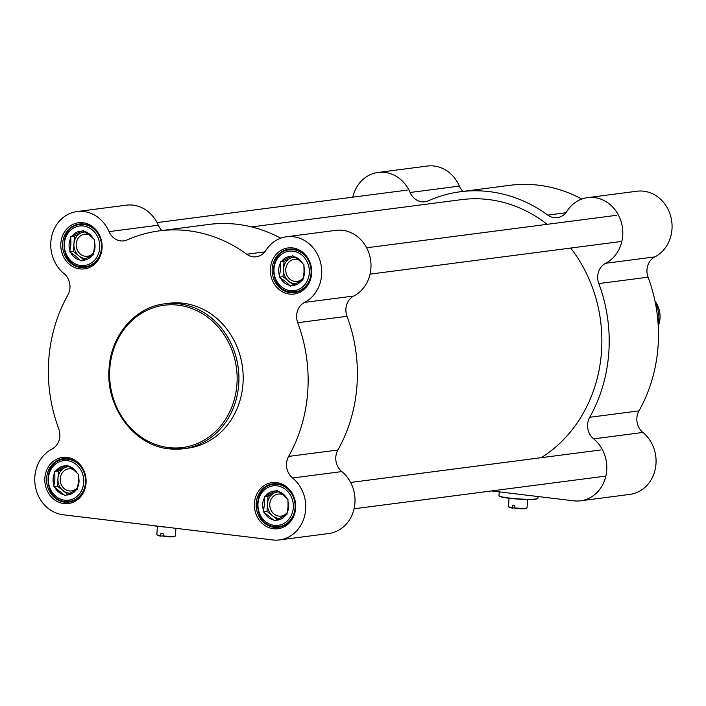 <?xml version="1.0" encoding="UTF-8"?>
<svg xmlns="http://www.w3.org/2000/svg" width="706" height="706" viewBox="0 0 706 706"><rect width="100%" height="100%" fill="white"/><g stroke="black" fill="none" stroke-linecap="round" stroke-linejoin="round"><path stroke-width="1.06" d="M251.574 226.917L461.274 199.666A138.147 122.535 82.6 0 1 547.194 224.323M570.713 248.053A138.147 122.535 82.6 0 1 541.202 457.691M655.442 303.271A26.563 23.563 82.6 0 1 658.116 323.851M655.009 301.135A23.377 20.739 82.6 0 1 658.248 326.022M538.069 496.539L537.946 498.242A19.53 1.986 -176.1 0 1 537.831 498.436A19.53 1.986 -176.1 0 1 509.529 498.074A19.53 1.986 -176.1 0 1 499.071 495.788A19.53 1.986 -176.1 0 1 498.992 495.586L499.239 491.87M499.071 495.788L499.318 496.071A19.256 1.959 3.9 0 0 509.635 498.321A19.256 1.959 3.9 0 0 537.548 498.674L537.831 498.436M508.532 506.661L509.026 507.217A8.763 0.891 3.9 0 0 512.582 508.099L512.38 507.605A9.302 0.944 -176.1 0 1 508.532 506.661A9.302 0.944 -176.1 0 1 508.488 506.564L509.061 498.251M514.736 507.817L512.582 508.099M514.727 507.888L514.939 508.382A8.763 0.891 3.9 0 0 526.429 508.408L526.985 507.923A9.302 0.944 -176.1 0 1 514.727 507.888L514.877 505.778A9.302 0.944 3.9 0 1 513.65 505.637A9.302 0.944 3.9 0 1 512.521 505.496L512.38 507.605M527.611 499.513L527.047 507.826A9.302 0.944 -176.1 0 1 526.985 507.923M462.977 191.405A15.938 14.138 82.6 0 1 459.359 186.093A34.532 30.632 -97.4 0 0 427.342 166.051L378.072 172.449A34.532 30.632 82.6 0 1 410.098 192.491A15.938 14.138 -97.4 0 0 424.88 201.739A15.938 14.138 -97.4 0 0 428.383 200.76A146.116 129.604 82.6 0 1 460.488 191.732A146.116 129.604 82.6 0 1 547.794 215.109A15.938 14.138 -97.4 0 0 557.325 217.66A15.938 14.138 -97.4 0 0 566.9 211.332A34.532 30.632 82.6 0 1 587.657 197.627A34.532 30.632 82.6 0 1 621.43 222.69A34.532 30.632 82.6 0 1 605.607 263.294A15.938 14.138 -97.4 0 0 598.803 283.574A146.116 129.604 82.6 0 1 589.695 417.29A15.938 14.138 -97.4 0 0 593.64 438.867A34.532 30.632 82.6 0 1 605.995 475.473A34.532 30.632 82.6 0 1 580.561 500.801A34.532 30.632 82.6 0 1 573.775 500.828L491.491 490.944M460.488 191.732L509.75 185.325A146.116 129.604 82.6 0 1 581.797 199.066M598.803 283.574L648.073 277.176A15.938 14.138 82.6 0 1 654.877 256.887A34.532 30.632 -97.4 0 0 670.7 216.292A34.532 30.632 -97.4 0 0 636.918 191.229L587.657 197.627M648.073 277.176A146.116 129.604 82.6 0 1 638.956 410.883L589.695 417.29M580.561 500.801L629.823 494.394A34.532 30.632 -97.4 0 0 655.256 469.075A34.532 30.632 -97.4 0 0 642.91 432.46A15.938 14.138 82.6 0 1 638.956 410.883M352.771 197.168A34.532 30.632 82.6 0 1 378.072 172.449M151.94 525.44A19.256 1.959 3.9 0 0 157.985 526.349A19.256 1.959 3.9 0 0 165.478 527.073M156.882 534.689L157.376 535.245A8.763 0.891 3.9 0 0 160.942 536.128L160.73 535.633A9.302 0.944 -176.1 0 1 156.882 534.689A9.302 0.944 -176.1 0 1 156.847 534.592L157.412 526.279M163.086 535.845L160.942 536.128M163.086 535.916L163.298 536.41A8.763 0.891 3.9 0 0 174.779 536.436L175.344 535.951A9.302 0.944 -176.1 0 1 163.086 535.916L163.227 533.807A9.302 0.944 3.9 0 1 162.009 533.665A9.302 0.944 3.9 0 1 160.871 533.524L160.73 535.633M175.909 528.326L175.397 535.854A9.302 0.944 -176.1 0 1 175.344 535.951M288.622 456.411A15.938 14.138 -97.4 0 0 292.566 477.988A34.532 30.632 82.6 0 1 304.921 514.603A34.532 30.632 82.6 0 1 279.488 539.922L328.749 533.524A34.532 30.632 -97.4 0 0 354.191 508.196A34.532 30.632 -97.4 0 0 341.836 471.59A15.938 14.138 82.6 0 1 337.883 450.013L288.622 456.411A146.116 129.604 -97.4 0 0 297.738 322.704L346.999 316.297A15.938 14.138 82.6 0 1 353.803 296.017A34.532 30.632 -97.4 0 0 369.626 255.413A34.532 30.632 -97.4 0 0 335.853 230.35L286.583 236.757A34.532 30.632 82.6 0 1 320.365 261.82A34.532 30.632 82.6 0 1 304.542 302.415A15.938 14.138 -97.4 0 0 297.738 322.704M264.812 251.883L246.729 254.231A15.938 14.138 -97.4 0 0 256.252 256.781A15.938 14.138 -97.4 0 0 265.827 250.453A34.532 30.632 82.6 0 1 286.583 236.757M246.729 254.231A146.116 129.604 -97.4 0 0 159.415 230.853A146.116 129.604 -97.4 0 0 127.309 239.881A15.938 14.138 -97.4 0 1 123.806 240.87A15.938 14.138 -97.4 0 1 109.024 231.621A34.532 30.632 82.6 0 0 76.998 211.571A34.532 30.632 82.6 0 0 51.564 236.898A34.532 30.632 82.6 0 0 63.919 273.504A15.938 14.138 -97.4 0 1 67.864 295.082A146.116 129.604 -97.4 0 0 58.748 428.798A15.938 14.138 -97.4 0 1 51.953 449.078A34.532 30.632 82.6 0 0 35.3 485.949A34.532 30.632 82.6 0 0 63.116 514.771L272.701 539.949A34.532 30.632 82.6 0 0 279.488 539.922M289.46 294.075A23.245 20.615 -97.4 0 0 309.669 261.608A23.245 20.615 -97.4 0 0 273.972 257.328A23.245 20.615 -97.4 0 0 289.46 294.075M273.46 528.75A23.245 20.615 -97.4 0 0 293.67 496.283A23.245 20.615 -97.4 0 0 257.981 491.994A23.245 20.615 -97.4 0 0 273.46 528.75M63.875 503.563A23.245 20.615 -97.4 0 0 84.085 471.105A23.245 20.615 -97.4 0 0 48.396 466.816A23.245 20.615 -97.4 0 0 63.875 503.563M79.875 268.898A23.245 20.615 -97.4 0 0 100.084 236.431A23.245 20.615 -97.4 0 0 64.396 232.142A23.245 20.615 -97.4 0 0 79.875 268.898M169.043 448.813A73.053 64.802 -97.4 0 0 183.401 448.751L187.655 448.195A73.053 64.802 -97.4 0 0 242.502 367.394A73.053 64.802 -97.4 0 0 168.831 303.298L164.569 303.854C135.155 307.084 110.816 335.526 109.077 368.532C105.538 407.124 134.175 445.627 168.972 448.813L183.401 448.751A73.053 64.802 -97.4 0 0 238.249 367.95A73.053 64.802 -97.4 0 0 164.569 303.854M80.572 267.495A21.921 19.441 82.6 0 1 62.587 245.829A21.921 19.441 82.6 0 1 79.231 224.014A21.921 19.441 82.6 0 1 101.337 243.235A21.921 19.441 82.6 0 1 84.879 267.477A21.921 19.441 82.6 0 1 80.572 267.495M290.157 292.681A21.921 19.441 82.6 0 1 272.172 271.007A21.921 19.441 82.6 0 1 288.816 249.192A21.921 19.441 82.6 0 1 310.922 268.421A21.921 19.441 82.6 0 1 294.464 292.655A21.921 19.441 82.6 0 1 290.157 292.681M64.581 502.169A21.921 19.441 82.6 0 1 46.587 480.504A21.921 19.441 82.6 0 1 63.24 458.679A21.921 19.441 82.6 0 1 85.338 477.909A21.921 19.441 82.6 0 1 68.888 502.151A21.921 19.441 82.6 0 1 64.581 502.169M274.157 527.347A21.921 19.441 82.6 0 1 256.172 505.681A21.921 19.441 82.6 0 1 272.816 483.857A21.921 19.441 82.6 0 1 294.923 503.087A21.921 19.441 82.6 0 1 278.473 527.329A21.921 19.441 82.6 0 1 274.157 527.347M337.883 450.013A146.116 129.604 -97.4 0 0 346.999 316.297M161.912 230.527A15.938 14.138 82.6 0 1 158.294 225.214A34.532 30.632 -97.4 0 0 126.268 205.172L76.998 211.571M280.723 238.187A146.116 129.604 -97.4 0 0 208.676 224.455L159.415 230.853M93.527 252.766A11.128 9.866 82.6 0 1 90.35 255.378A11.128 9.866 82.6 0 1 87.5 256.252A11.128 9.866 82.6 0 1 76.283 246.491A11.128 9.866 82.6 0 1 84.632 234.189A11.128 9.866 82.6 0 1 86.82 234.18A11.128 9.866 82.6 0 1 89.08 234.754M89.335 234.957L94.348 239.546L94.445 247.082L93.316 254.769L81.022 260.964L76.001 256.375L69.762 251.945L70.891 244.25L70.803 236.713L83.096 230.518L89.335 234.957M86.273 258.528A13.282 11.781 82.6 0 1 79.046 255.978L83.696 259.711M84.146 231.356L80.599 233.148A13.282 11.781 82.6 0 1 85.161 232.009M73.936 243.852A13.282 11.781 82.6 0 1 80.599 233.148L74.457 236.245L73.415 251.468L79.046 255.978A13.282 11.781 82.6 0 1 73.936 243.852M70.803 236.713L74.457 236.245M69.762 251.945L73.415 251.468M70.927 252.872A14.614 12.964 -97.4 0 0 79.857 260.037M70.697 238.284A14.614 12.964 -97.4 0 0 69.876 250.374M82.293 260.329A14.614 12.964 -97.4 0 0 92.045 255.413M81.825 231.162A14.614 12.964 -97.4 0 0 72.074 236.078M93.192 238.619A14.614 12.964 -97.4 0 0 84.261 231.453M93.421 253.198A14.614 12.964 -97.4 0 0 94.242 241.117M303.112 277.952A11.128 9.866 82.6 0 1 299.926 280.556A11.128 9.866 82.6 0 1 297.085 281.438A11.128 9.866 82.6 0 1 285.868 271.678A11.128 9.866 82.6 0 1 294.217 259.367A11.128 9.866 82.6 0 1 296.405 259.358A11.128 9.866 82.6 0 1 298.664 259.932M298.92 260.135L303.933 264.724L304.021 272.26L302.9 279.947L290.607 286.151L285.586 281.553L279.347 277.123L280.476 269.427L280.388 261.9L292.681 255.704L298.92 260.135M295.858 283.706A13.282 11.781 82.6 0 1 288.63 281.165L293.281 284.889M293.722 256.543L290.184 258.325A13.282 11.781 82.6 0 1 294.746 257.196M283.521 269.039A13.282 11.781 82.6 0 1 290.184 258.325L284.033 261.423L283 276.646L288.63 281.165A13.282 11.781 82.6 0 1 283.521 269.039M280.388 261.9L284.033 261.423M279.347 277.123L283 276.646M280.511 278.049A14.614 12.964 -97.4 0 0 289.442 285.215M280.282 263.47A14.614 12.964 -97.4 0 0 279.452 275.552M291.869 285.506A14.614 12.964 -97.4 0 0 301.63 280.591M291.41 256.34A14.614 12.964 -97.4 0 0 281.659 261.255M302.777 263.797A14.614 12.964 -97.4 0 0 293.837 256.631M303.006 278.385A14.614 12.964 -97.4 0 0 303.827 266.294M287.113 512.618A11.128 9.866 82.6 0 1 283.936 515.23A11.128 9.866 82.6 0 1 281.085 516.104A11.128 9.866 82.6 0 1 269.868 506.343A11.128 9.866 82.6 0 1 278.217 494.041A11.128 9.866 82.6 0 1 280.406 494.032A11.128 9.866 82.6 0 1 282.665 494.606M282.921 494.809L287.942 499.398L288.03 506.934L286.901 514.621L274.608 520.816L263.347 511.788L264.476 504.102L264.388 496.565L276.681 490.37L282.921 494.809M279.858 518.38A13.282 11.781 82.6 0 1 272.631 515.83L277.281 519.563M277.732 491.208L274.184 493A13.282 11.781 82.6 0 1 278.746 491.861M267.521 503.705A13.282 11.781 82.6 0 1 274.184 493L268.042 496.097L267 511.32L272.631 515.83A13.282 11.781 82.6 0 1 267.521 503.705M264.388 496.565L268.042 496.097M263.347 511.788L267 511.32M264.512 512.724A14.614 12.964 -97.4 0 0 273.443 519.89M264.282 498.136A14.614 12.964 -97.4 0 0 263.462 510.226M275.878 520.181A14.614 12.964 -97.4 0 0 285.63 515.265M275.411 491.014A14.614 12.964 -97.4 0 0 265.659 495.93M286.777 498.471A14.614 12.964 -97.4 0 0 277.846 491.305M287.007 513.05A14.614 12.964 -97.4 0 0 287.827 500.969M77.528 487.44A11.128 9.866 82.6 0 1 71.5 490.926A11.128 9.866 82.6 0 1 64.484 488.861A11.128 9.866 82.6 0 1 60.434 477.062A11.128 9.866 82.6 0 1 68.632 468.863A11.128 9.866 82.6 0 1 70.821 468.855A11.128 9.866 82.6 0 1 73.08 469.419M73.336 469.622L78.357 474.22L78.445 481.748L77.316 489.443L65.023 495.638L53.771 486.61L54.892 478.924L54.803 471.387L67.096 465.192L73.336 469.622M70.273 493.194A13.282 11.781 82.6 0 1 63.046 490.652L67.697 494.385M68.147 466.031L64.599 467.813A13.282 11.781 82.6 0 1 69.162 466.684M57.936 478.527A13.282 11.781 82.6 0 1 64.599 467.813L58.457 470.911L57.415 486.134L63.046 490.652A13.282 11.781 82.6 0 1 57.936 478.527M54.803 471.387L58.457 470.911M53.771 486.61L57.415 486.134M54.927 487.546A14.614 12.964 -97.4 0 0 63.858 494.703M54.697 472.958A14.614 12.964 -97.4 0 0 53.877 485.04M66.293 495.003A14.614 12.964 -97.4 0 0 76.045 490.079M65.834 465.828A14.614 12.964 -97.4 0 0 56.074 470.752M77.192 473.285A14.614 12.964 -97.4 0 0 68.261 466.119M77.422 487.872A14.614 12.964 -97.4 0 0 78.242 475.791M459.359 186.093L410.098 192.491M593.64 438.867L642.91 432.46M654.877 256.887L605.607 263.294M565.877 212.753L547.794 215.109M158.294 225.214L109.024 231.621M353.803 296.017L304.542 302.415M292.566 477.988L341.836 471.59M80.713 265.518A19.927 17.676 82.6 0 1 67.441 234.021A19.927 17.676 82.6 0 1 98.028 237.693A19.927 17.676 82.6 0 1 80.713 265.518M81.225 266.762A21.251 18.85 -97.4 0 0 85.408 266.744A21.251 18.85 -97.4 0 0 101.373 249.289M99.828 237.375A21.251 18.85 -97.4 0 0 79.928 224.587C58.007 226.141 59.207 265.438 81.164 266.762L89.503 266.206M290.298 290.704A19.927 17.676 82.6 0 1 277.026 259.199A19.927 17.676 82.6 0 1 307.613 262.87A19.927 17.676 82.6 0 1 290.298 290.704M290.81 291.94A21.251 18.85 -97.4 0 0 294.993 291.922A21.251 18.85 -97.4 0 0 310.958 274.475M309.413 262.561A21.251 18.85 -97.4 0 0 289.513 249.774C267.592 251.318 268.783 290.616 290.748 291.94L299.088 291.384M274.299 525.37A19.927 17.676 82.6 0 1 261.026 493.873A19.927 17.676 82.6 0 1 291.613 497.545A19.927 17.676 82.6 0 1 274.299 525.37M274.81 526.614A21.251 18.85 -97.4 0 0 278.994 526.597A21.251 18.85 -97.4 0 0 294.958 509.141M293.414 497.227A21.251 18.85 -97.4 0 0 273.513 484.44C251.592 485.993 252.792 525.29 274.749 526.614L283.097 526.058M64.714 500.192A19.927 17.676 82.6 0 1 51.441 468.687A19.927 17.676 82.6 0 1 82.028 472.367A19.927 17.676 82.6 0 1 64.714 500.192M65.234 501.428A21.251 18.85 -97.4 0 0 69.409 501.41A21.251 18.85 -97.4 0 0 85.373 483.963M83.829 472.049A21.251 18.85 -97.4 0 0 63.928 459.262C42.007 460.806 43.207 500.104 65.164 501.428L73.512 500.881M168.522 447.578A71.73 63.619 82.6 0 1 120.744 334.167A71.73 63.619 82.6 0 1 230.871 347.396A71.73 63.619 82.6 0 1 168.522 447.578M600.797 449.951L350.635 482.454M604.221 476.294L354.059 508.797M616.788 215.277L366.635 247.788M620.212 241.62L370.05 274.131M407.212 190.099L157.05 222.602M84.032 224.058L79.928 224.587M293.617 249.236L289.513 249.774M277.617 483.91L273.513 484.44M68.032 458.723L63.928 459.262"/></g></svg>

